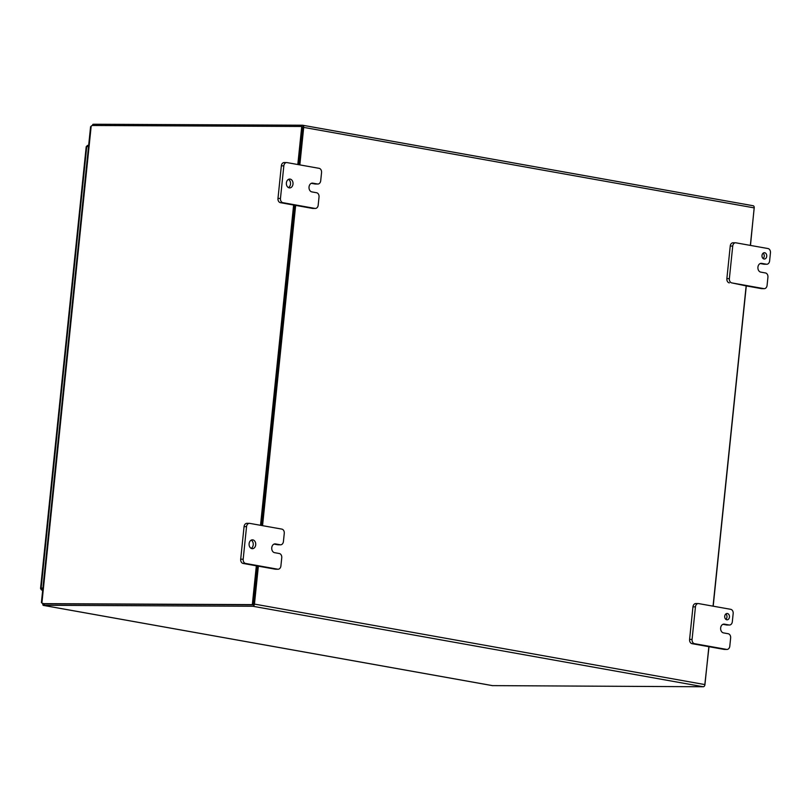 <?xml version="1.0" encoding="UTF-8"?>
<svg xmlns="http://www.w3.org/2000/svg" width="811" height="811" viewBox="0 0 811 811"><rect width="100%" height="100%" fill="white"/><g stroke="black" fill="none" stroke-linecap="round" stroke-linejoin="round"><path stroke-width="1.22" d="M41.361 588.005L40.824 588.624L42.182 588.634L42.314 588.005M42.182 588.634L40.55 588.502L42.871 588.451M41.097 588.441L86.747 146.609L86.209 146.679L40.55 588.502M41.868 590.063L42.03 590.073A2.18 1.429 100.1 0 1 41.868 590.063A2.18 1.429 100.1 0 1 40.824 588.624M86.554 146.609A2.18 1.429 100.1 0 1 87.983 145.362L88.663 145.362M86.747 146.609L88.531 146.619M42.03 590.073L42.699 590.084M297.809 164.521L301.743 126.475L92.819 125.492A5.059 3.295 -79.9 0 0 91.187 126.08L41.898 603.039A5.059 3.295 -79.9 0 0 43.034 603.607A5.059 3.295 -79.9 0 0 43.409 603.637L252.333 604.621L256.337 565.814M260.524 525.305L293.623 205.041M41.533 602.309L41.898 603.039L41.533 602.309M301.743 126.475L302.827 126.668L298.894 164.724L302.402 126.668M253.488 604.094L257.422 566.007L253.417 604.813L252.333 604.621M294.707 205.234L261.608 525.498L294.707 205.234M253.417 604.813L44.493 603.84L252.941 604.813M43.764 603.708A5.059 3.295 -79.9 0 0 44.118 603.8A5.059 3.295 -79.9 0 0 44.493 603.84L43.368 603.911L43.226 605.351L44.341 605.28L44.493 603.84L43.409 603.637M754.22 207.322L750.479 245.419M746.292 285.928L713.193 606.192M709.007 646.702L704.718 685.508M763.11 258.557A3.163 2.382 90.3 0 0 763.141 253.174M764.043 259.003A3.163 2.382 90.3 0 0 764.357 259.033A3.163 2.382 90.3 0 0 766.74 256.094A3.163 2.382 90.3 0 0 764.692 252.738A3.163 2.382 90.3 0 0 764.388 252.708A3.163 2.382 90.3 0 0 761.995 255.658A3.163 2.382 90.3 0 0 764.043 259.003M288.432 187.584A4.42 3.335 90.3 0 0 290.531 183.489A4.42 3.335 90.3 0 0 288.463 179.383M289.243 187.868A4.42 3.335 90.3 0 0 289.669 187.909A4.42 3.335 90.3 0 0 293.014 183.793A4.42 3.335 90.3 0 0 290.145 179.099A4.42 3.335 90.3 0 0 289.709 179.069A4.42 3.335 90.3 0 0 286.364 183.185A4.42 3.335 90.3 0 0 289.243 187.868M251.146 548.358A4.42 3.335 90.3 0 0 253.255 544.272A4.42 3.335 90.3 0 0 251.187 540.156M251.957 548.652A4.42 3.335 90.3 0 0 252.393 548.692A4.42 3.335 90.3 0 0 255.729 544.566A4.42 3.335 90.3 0 0 252.86 539.883A4.42 3.335 90.3 0 0 252.434 539.842A4.42 3.335 90.3 0 0 249.089 543.958A4.42 3.335 90.3 0 0 251.957 548.652M725.855 613.947A3.163 2.382 -89.7 0 1 726.96 617.059A3.163 2.382 -89.7 0 1 725.835 619.34M729.444 617.07A3.163 2.382 90.3 0 0 727.102 613.491A3.163 2.382 90.3 0 0 724.73 616.228A3.163 2.382 90.3 0 0 727.072 619.807A3.163 2.382 90.3 0 0 729.444 617.07M713.051 606.162L746.15 285.898L731.806 282.907A3.791 2.859 -89.7 0 1 729.363 278.639L732.728 246.068A3.791 2.859 -89.7 0 1 735.577 242.783A3.791 2.859 -89.7 0 1 735.942 242.824L768.007 248.551A3.791 2.859 -89.7 0 1 770.45 252.809L769.609 260.96A3.791 2.859 -89.7 0 1 766.76 264.244A3.791 2.859 -89.7 0 1 766.395 264.214L761.671 263.372A4.41 3.325 90.3 0 0 761.245 263.332A4.41 3.325 90.3 0 0 757.93 267.154A4.41 3.325 90.3 0 0 760.769 272.121L765.483 272.962A3.791 2.859 -89.7 0 1 767.926 277.22L767.084 285.381A3.791 2.859 -89.7 0 1 764.236 288.665A3.791 2.859 -89.7 0 1 763.871 288.635L731.806 282.907M729.363 278.639L726.869 278.629A3.791 2.859 90.3 0 0 729.312 282.897M726.869 278.629L730.235 246.057L732.728 246.068M733.458 242.803A3.791 2.859 90.3 0 0 733.083 242.773A3.791 2.859 90.3 0 0 730.235 246.057M750.337 245.388L754.21 207.89A2.18 1.429 -79.9 0 0 753.155 205.741A2.18 1.429 -79.9 0 0 752.993 205.72L302.817 125.279M92.261 125.563L92.93 124.316L94.056 124.245L302.493 125.218A2.18 1.429 100.1 0 1 302.655 125.239A2.18 1.429 100.1 0 1 303.709 127.388L299.837 164.886M311.323 183.327L315.003 183.985A3.791 2.859 90.3 0 0 315.378 184.016A3.791 2.859 90.3 0 0 315.743 183.985M314.972 208.417L282.907 202.689A3.791 2.859 -89.7 0 1 280.464 198.421L283.83 165.86A3.791 2.859 -89.7 0 1 286.678 162.565A3.791 2.859 -89.7 0 1 287.043 162.606L319.108 168.333A3.791 2.859 -89.7 0 1 321.551 172.591L320.71 180.741A3.791 2.859 -89.7 0 1 317.861 184.026A3.791 2.859 -89.7 0 1 317.496 183.996L312.782 183.154A4.41 3.325 90.3 0 0 312.347 183.114A4.41 3.325 90.3 0 0 309.042 186.935L309.032 186.946A4.41 3.325 90.3 0 0 311.87 191.903L316.594 192.744A3.791 2.859 -89.7 0 1 319.027 197.012L318.186 205.163A3.791 2.859 -89.7 0 1 315.337 208.447A3.791 2.859 -89.7 0 1 314.972 208.417L312.478 208.407A3.791 2.859 90.3 0 0 312.853 208.437A3.791 2.859 90.3 0 0 313.218 208.407M312.478 208.407L295.65 205.396L262.551 525.66M274.037 544.1L277.727 544.759A3.791 2.859 90.3 0 0 278.092 544.789A3.791 2.859 90.3 0 0 278.467 544.759M277.686 569.19L245.621 563.463A3.791 2.859 -89.7 0 1 243.178 559.205L246.544 526.633A3.791 2.859 -89.7 0 1 249.393 523.348A3.791 2.859 -89.7 0 1 249.768 523.379L281.833 529.107A3.791 2.859 -89.7 0 1 284.266 533.374L283.424 541.515A3.791 2.859 -89.7 0 1 280.586 544.81A3.791 2.859 -89.7 0 1 280.211 544.769L275.497 543.928A4.41 3.325 90.3 0 0 275.061 543.887A4.41 3.325 90.3 0 0 271.756 547.709L271.756 547.719A4.41 3.325 90.3 0 0 274.594 552.676L279.308 553.518A3.791 2.859 -89.7 0 1 281.752 557.786L280.9 565.946A3.791 2.859 -89.7 0 1 278.061 569.231A3.791 2.859 -89.7 0 1 277.686 569.19L275.203 569.18A3.791 2.859 90.3 0 0 275.568 569.221A3.791 2.859 90.3 0 0 275.943 569.19M275.203 569.18L258.364 566.179L254.451 604.094A2.18 1.429 100.1 0 1 252.789 606.253L44.341 605.28M492.399 685.619L703.289 686.755A2.18 1.429 -79.9 0 0 704.941 684.596L708.865 646.681L692.036 643.67A3.791 2.859 -89.7 0 1 689.593 639.403L692.959 606.841A3.791 2.859 -89.7 0 1 695.808 603.546L698.291 603.556A3.791 2.859 90.3 0 0 695.443 606.851L692.077 639.413A3.791 2.859 90.3 0 0 694.52 643.681L726.585 649.408A3.791 2.859 90.3 0 0 726.95 649.449A3.791 2.859 90.3 0 0 729.799 646.154L730.64 638.004A3.791 2.859 90.3 0 0 728.207 633.736L723.493 632.894A4.41 3.325 -89.7 0 1 720.655 627.937L720.655 627.927A4.41 3.325 -89.7 0 1 723.959 624.105A4.41 3.325 -89.7 0 1 724.395 624.146L729.109 624.987A3.791 2.859 90.3 0 0 729.474 625.017A3.791 2.859 90.3 0 0 732.323 621.733L733.164 613.592A3.791 2.859 90.3 0 0 730.731 609.325L698.666 603.597A3.791 2.859 90.3 0 0 698.291 603.556M92.93 124.316L92.809 125.492M43.368 603.931L42.76 604.459L43.226 605.351L492.824 685.69M43.145 603.384L43.226 605.351M727.366 624.977A3.791 2.859 -89.7 0 1 726.991 625.007A3.791 2.859 -89.7 0 1 726.615 624.977L722.936 624.318M724.841 649.398A3.791 2.859 -89.7 0 1 724.466 649.429A3.791 2.859 -89.7 0 1 724.091 649.398L708.865 646.681M258.364 566.179L243.138 563.452L245.621 563.463M243.178 559.205L240.695 559.184A3.791 2.859 90.3 0 0 243.138 563.452M240.695 559.184L244.06 526.623L246.544 526.633M247.274 523.369A3.791 2.859 90.3 0 0 246.909 523.328A3.791 2.859 90.3 0 0 244.06 526.623M295.65 205.396L280.413 202.679L282.907 202.689M280.464 198.421L277.98 198.411A3.791 2.859 90.3 0 0 280.413 202.679M277.98 198.411L281.346 165.839L283.83 165.86M284.56 162.595A3.791 2.859 90.3 0 0 284.185 162.555A3.791 2.859 90.3 0 0 281.346 165.839M763.871 288.635L761.377 288.625A3.791 2.859 90.3 0 0 761.752 288.655A3.791 2.859 90.3 0 0 762.117 288.625M760.211 263.545L763.901 264.204A3.791 2.859 90.3 0 0 764.276 264.234A3.791 2.859 90.3 0 0 764.641 264.204M761.377 288.625L746.15 285.898M303.709 127.388L754.21 207.89M704.941 684.596L254.451 604.094M93.924 125.502L94.056 124.245M703.289 686.755L252.789 606.253M726.585 649.408L724.091 649.398M694.52 643.681L692.036 643.67M692.077 639.413L689.593 639.403M695.443 606.851L692.959 606.841M729.109 624.987L726.615 624.977M724.395 624.146L723.534 624.146M275.497 543.928L274.635 543.928M277.727 544.759L280.211 544.769M312.782 183.154L311.921 183.144M315.003 183.985L317.496 183.996M761.671 263.372L760.809 263.362M763.901 264.204L766.395 264.214M90.589 126.698L41.412 602.553M44.118 603.8L43.034 603.607M302.655 125.239L753.155 205.741M43.115 605.351L492.612 685.67M726.95 649.449L724.466 649.429M729.474 625.017L726.991 625.007M278.092 544.789L280.586 544.81M246.909 523.328L249.393 523.348M275.568 569.221L278.061 569.231M315.378 184.016L317.861 184.026M284.185 162.555L286.678 162.565M312.853 208.437L315.337 208.447M761.752 288.655L764.236 288.665M764.276 264.234L766.76 264.244M733.083 242.773L735.577 242.783"/></g></svg>
